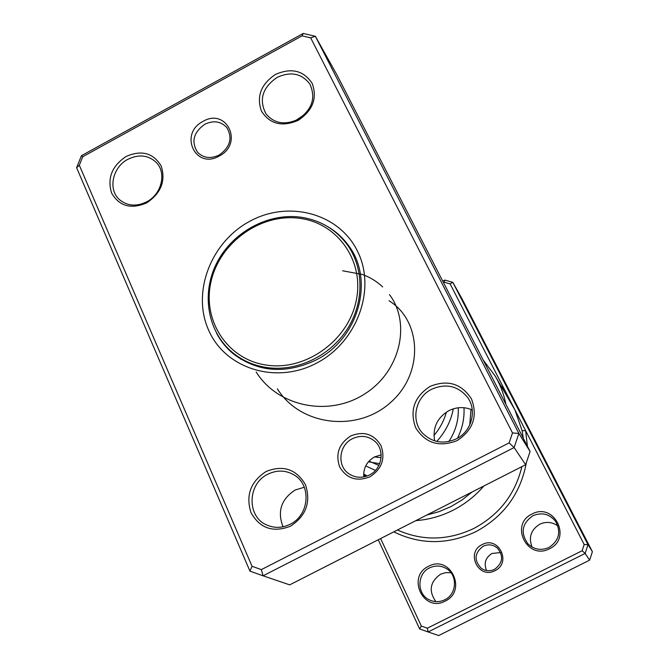 <?xml version="1.0" encoding="UTF-8"?>
<svg xmlns="http://www.w3.org/2000/svg" width="669" height="669" viewBox="0 0 669 669"><rect width="100%" height="100%" fill="white"/><g stroke="black" fill="none" stroke-linecap="round" stroke-linejoin="round"><path stroke-width="1" d="M298.926 218.245C260.534 213.311 220.026 242.404 211.17 280.988C201.762 319.489 226.783 359.203 265.953 365.015C304.98 371.429 347.939 341.09 356.125 301.033C364.898 261.069 337.427 222.593 298.926 218.245M299.888 217.082C266.889 212.985 231.524 232.929 216.304 263.895C200.959 294.786 207.892 332.986 233.489 353.324C242.931 360.775 253.802 365.483 266.12 367.448C296.007 372.106 329.374 356.644 346.893 329.708C364.446 302.789 364.195 267.617 346.902 244.185C335.136 228.79 319.464 219.75 299.888 217.082M233.489 353.324L241.174 359.387M349.82 247.438L346.425 243.549M352.663 252.104L346.902 244.185M494.968 570.657C478.511 579.647 465.298 552.293 482.207 544.583C498.489 535.518 512.028 562.821 494.968 570.657M483.16 546.222C474.405 552.987 473.803 560.371 481.354 568.382C485.527 571.134 489.909 571.46 494.491 569.378C502.879 563.156 503.807 556.023 497.276 547.97C492.936 544.541 488.228 543.956 483.16 546.222M486.58 570.565C483.645 563.365 485.443 557.67 491.974 553.472L500.621 552.561M517.421 406.76L530.007 431.313L517.421 406.76M520.415 412.848L515.389 403.123L520.415 412.848M380.628 538.562L421.336 626.067L427.34 628.208L582.147 550.729L584.179 544.499L525.617 430.652L522.104 430.685L514.929 409.888L495.194 376.02C500.328 384.792 503.908 394.25 505.931 404.394M549.508 548.739C527.364 560.789 509.276 524.396 531.98 514.06C553.815 501.867 572.472 538.177 549.508 548.739M532.892 515.732C521.937 523.493 520.281 532.867 527.941 543.864C534.113 549.634 541.121 550.846 548.948 547.485C559.083 540.694 561.283 531.955 555.554 521.285C549.366 513.892 541.815 512.044 532.892 515.732M445.128 601.122C423.318 613.005 406.292 576.427 428.62 566.275C450.137 554.258 467.715 590.744 445.128 601.122M429.607 567.889C416.636 573.734 416.712 594.708 429.841 600.085C434.808 602.242 439.767 602.15 444.726 599.8C456.952 594.264 457.872 574.98 446.323 568.55C440.888 565.439 435.318 565.221 429.607 567.889M532.047 547.066C528.393 537.391 530.943 529.781 539.707 524.245C546.088 521.352 552.159 521.912 557.913 525.934M435.854 601.615C428.411 590.944 429.983 581.821 440.545 574.228L445.629 572.622L450.939 572.706M426.855 515.021L439.157 511.626L450.956 506.584L462.028 499.986L472.155 491.958M483.143 359.972L495.194 376.02M483.846 486.003C475.149 496.097 464.888 504.175 453.08 510.221C441.231 516.2 428.804 519.671 415.809 520.641M584.179 544.499L588.009 544.65L592.391 551.691L461.894 298.583L452.813 282.318L588.009 544.65L585.132 553.439L589.632 560.145L592.391 551.691M442.719 281.147L444.751 280.077L452.813 282.318L450.112 283.882L444.392 282.285L443.539 282.736M582.147 550.729L585.132 553.439L428.135 631.962L419.655 628.944L378.244 539.774M427.34 628.208L428.135 631.962L438.68 635.55L589.632 560.145M527.423 446.298L525.617 430.652L450.112 283.882M444.392 282.285L444.751 280.077M421.336 626.067L419.655 628.944M501.022 385.938L504.367 389.341L503.448 390.077M470.976 409.395L469.738 424.966M367.164 475.985L363.668 473.97M363.777 476.93C363.242 468.091 366.829 461.418 374.556 456.902L381.171 454.87M350.748 435.945C363.735 430.786 373.82 434.005 380.996 445.587C385.545 458.616 381.865 469.019 369.949 476.813C356.794 481.914 346.701 478.619 339.668 466.929C335.278 453.95 338.974 443.622 350.748 435.945M369.464 474.973C382.334 468.894 385.168 449.61 374.565 441.063C367.841 435.778 360.466 434.992 352.429 438.705C338.949 445.061 336.733 465.766 348.808 473.719C355.281 477.967 362.163 478.385 369.464 474.973M203.008 121.407C226.59 107.291 243.968 143.509 219.273 156.028C195.331 170.01 178.623 133.633 203.008 121.407M219.156 155.032C230.211 147.147 232.77 138.006 226.833 127.603C220.904 121.248 213.536 120.152 204.722 124.3C193.425 132.479 191.033 141.811 197.564 152.281C203.476 158.118 210.676 159.038 219.156 155.032M310.675 37.857L315.367 36.268L336.933 74.878L530.091 451.5L518.885 433.479L514.118 447.544L263.076 575.808L249.947 571.125L76.609 167.718L81.426 155.701L303.199 33.45L315.367 36.268L518.885 433.479L512.496 432.927L310.675 37.857L302.045 35.85L82.739 156.722L79.318 165.243L252.054 566.3L261.362 569.612L509.109 442.895L512.496 432.927M295.631 120.554L304.579 114.499M283.029 526.796C277.125 511.451 281.172 499.191 295.163 490.017L304.303 487.249M434.641 440.863C432.45 427.742 437.191 417.673 448.866 410.657C456.659 406.861 464.462 406.618 472.272 409.938M266.086 471.503C283.121 464.738 296.233 469.103 305.424 484.607C311.16 502.043 306.151 515.916 290.405 526.227C273.086 532.9 259.948 528.393 251.009 512.697C245.556 495.353 250.582 481.621 266.086 471.503M290.112 524.279C309.513 515.255 311.687 484.674 293.9 474.831C285.538 470.073 276.857 469.864 267.851 474.204C247.421 483.695 246.56 516.727 266.822 525.023C274.491 528.351 282.259 528.1 290.112 524.279M126.09 156.479C141.569 149.756 153.26 152.917 161.162 165.954C165.912 180.839 161.095 193.149 146.712 202.883C130.999 209.539 119.291 206.269 111.606 193.065C107.082 178.238 111.915 166.046 126.09 156.479M146.754 201.795C161.806 194.144 166.815 172.535 156.069 162.241C148.1 155.032 138.7 154.054 127.871 159.314C112.417 167.2 107.709 189.762 119.6 199.747C127.453 206.094 136.509 206.78 146.754 201.795M275.436 74.443C291.333 67.51 303.575 70.479 312.164 83.349C317.532 98.1 312.883 110.435 298.207 120.353C282.067 127.219 269.808 124.133 261.437 111.096C256.311 96.403 260.985 84.185 275.436 74.443M297.922 119.433C312.105 109.741 316.103 97.975 309.889 84.127C301.761 73.414 290.823 71.173 277.075 77.403C262.399 87.639 258.702 99.798 265.994 113.881C274.206 123.531 284.852 125.387 297.922 119.433M430.125 386.381C447.661 379.382 461.434 383.546 471.453 398.883C477.934 416.202 473.125 430.117 457.036 440.637C439.199 447.544 425.4 443.229 415.641 427.7C409.461 410.473 414.295 396.7 430.125 386.381M456.342 438.864C471.687 431.463 477.29 410.256 467.472 397.244C457.83 385.796 445.914 383.12 431.714 389.216C415.115 397.202 410.381 421.144 423.109 433.721C432.726 442.694 443.806 444.408 456.342 438.864M249.897 221.23C288.59 199.989 338.89 213.152 357.422 251.051C376.555 288.623 357.505 342.035 316.554 363.142C275.862 384.817 225.185 368.527 208.653 330.235C191.51 292.228 210.936 241.935 249.897 221.23M216.647 333.405C221.046 341.642 226.891 348.674 234.192 354.52C258.727 372.315 285.956 374.172 315.868 360.089C358.902 338.874 375.016 279.149 348.072 244.938C342.511 237.411 335.704 231.298 327.643 226.599M261.362 569.612L263.076 575.808L289.685 584.865L525.642 464.721L514.118 447.544L509.109 442.895M525.642 464.721L530.091 451.5M302.045 35.85L303.199 33.45M82.739 156.722L81.426 155.701M79.318 165.243L76.609 167.718M252.054 566.3L249.947 571.125M526.378 462.53C520.691 493.446 503.857 516.493 475.893 531.671C447.921 544.834 420.55 544.901 393.79 531.855M397.428 530.007C422.641 541.179 448.155 540.636 473.986 528.376C499.241 514.812 515.205 494.232 521.87 466.644M523.317 438.287L522.104 430.685M365.199 475.876L365.792 476.445M389.007 300.741C421.679 320.702 424.121 373.561 390.278 402.763C357.095 432.609 300.264 425.986 277.376 388.823M342.637 270.778L362.506 274.507M363.058 274.708C370.434 277.493 376.965 281.557 382.66 286.901M389.492 294.628C411.167 323.227 400.522 371.621 364.454 394.1C328.747 417.071 277.827 406.869 256.177 371.981M512.989 406.326L513.917 407.973M458.223 407.781C458.842 419.722 455.723 430.97 448.849 441.515M378.888 465.457L369.029 461.108M446.382 412.112C444.049 420.676 439.901 428.469 433.938 435.486M381.113 457.696L374.54 456.91M463.993 407.722C464.537 418.292 462.363 428.469 457.471 438.254M375.443 470.424L365.717 465.917M453.289 408.843C451.006 420.935 445.495 431.806 436.757 441.431M379.691 463.676L368.418 461.794M366.353 476.269L363.66 474.262M363.66 475.199L366.127 476.102"/></g></svg>
